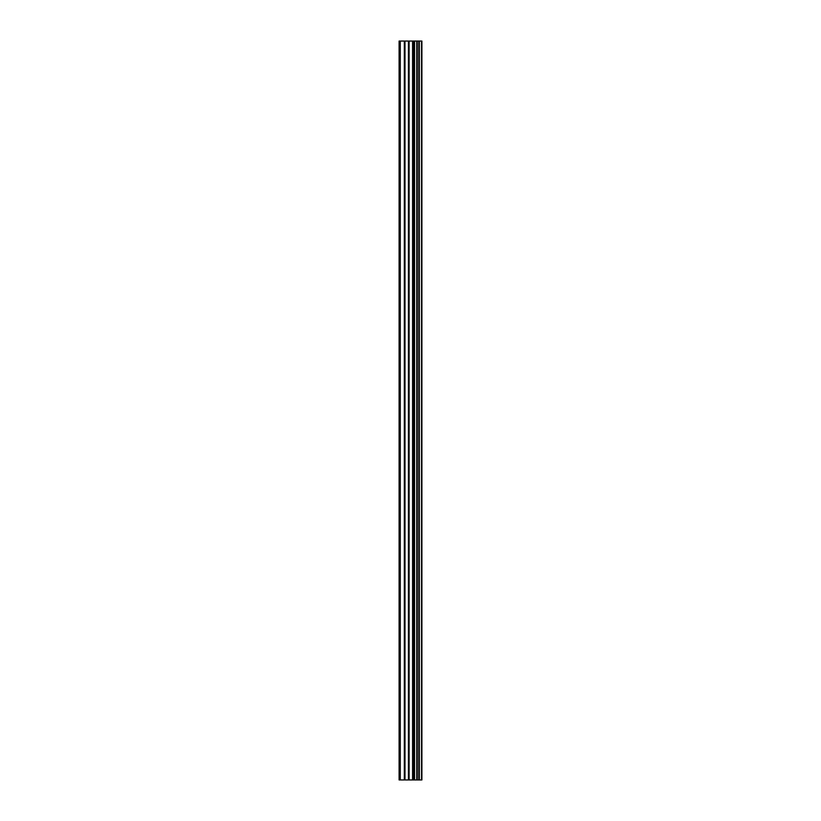 <?xml version="1.0" encoding="UTF-8"?>
<svg xmlns="http://www.w3.org/2000/svg" width="821" height="821" viewBox="0 0 821 821"><rect width="100%" height="100%" fill="white"/><g stroke="black" fill="none" stroke-linecap="round" stroke-linejoin="round"><path stroke-width="1.23" d="M408.448 779.95L421.902 779.95L421.902 41.05L399.098 41.05L399.098 779.95L408.448 779.95L408.448 41.05M416.904 41.05L416.904 779.95L416.894 41.05M419.172 41.05L419.172 779.95L419.151 41.05M421.737 779.95L421.737 41.05M421.481 779.95L421.481 41.05M414.584 779.95L414.584 41.05M414.184 779.95L414.184 41.05M400.279 779.95L400.279 41.05M419.305 779.95L419.305 41.05M418.823 779.95L418.823 41.05M417.232 779.95L417.232 41.05M416.76 779.95L416.76 41.05M413.24 779.95L413.24 41.05M412.573 779.95L412.573 41.05M409.115 779.95L409.115 41.05M404.989 779.95L404.989 41.05M404.322 779.95L404.322 41.05"/></g></svg>
